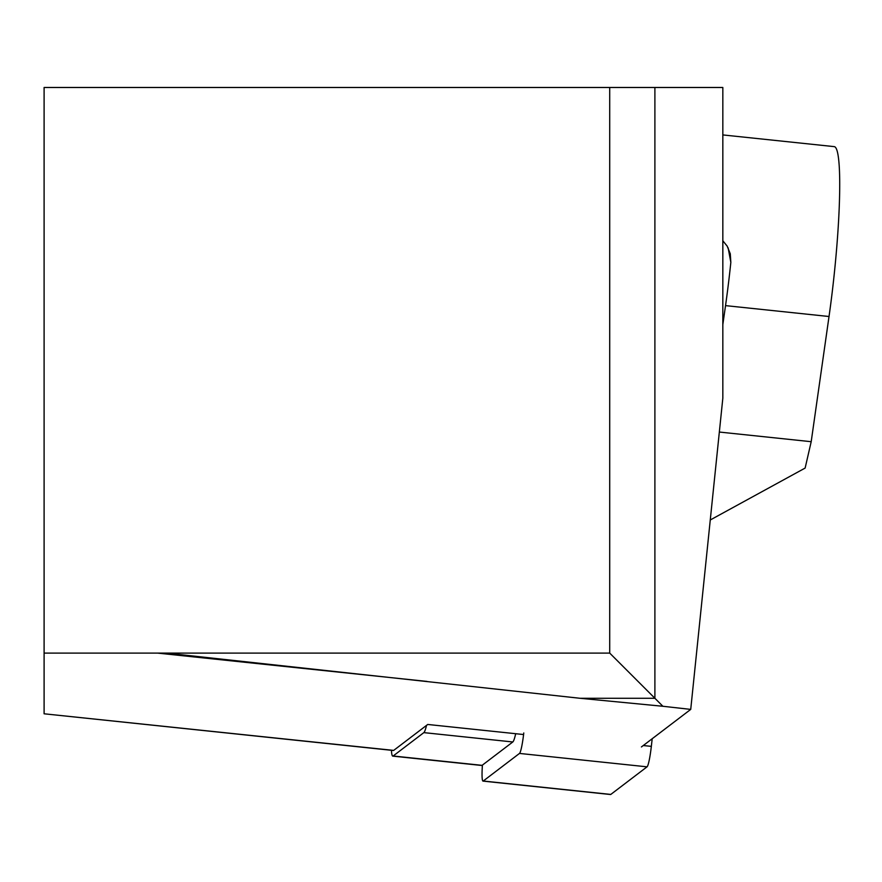 <?xml version="1.0" encoding="UTF-8"?>
<svg xmlns="http://www.w3.org/2000/svg" width="882" height="882" viewBox="0 0 882 882"><rect width="100%" height="100%" fill="white"/><g stroke="black" fill="none" stroke-linecap="round" stroke-linejoin="round"><path stroke-width="1.32" d="M523.599 734.541L427.726 724.464L393.692 750.395A28.279 2.955 96 0 1 393.383 750.494A28.279 2.955 96 0 1 393.107 750.328M393.692 750.395L44.1 713.792L44.1 653.099L609.716 653.099L609.716 87.483L722.832 87.483L722.832 398.179L690.727 709.393L641.434 746.933M654.896 87.483L654.896 698.279L662.878 706.273L690.727 709.393M609.716 87.483L44.1 87.483L44.1 653.099M166.312 653.099L580.025 698.279L662.878 706.273M609.716 653.099L654.896 698.279L580.025 698.279M426.513 725.39A33.935 3.55 96 0 1 423.845 732.622L393.152 755.995A33.935 3.55 96 0 1 392.788 756.128A33.935 3.55 96 0 1 391.432 750.295M515.694 733.714A33.935 3.55 96 0 1 512.795 741.971L482.101 765.344A33.935 3.55 96 0 1 481.737 765.477A33.935 3.55 96 0 1 481.418 765.278M722.832 134.924L834.262 146.632A127.262 13.307 96 0 1 837.9 154.262A127.262 13.307 96 0 1 829.025 316.506L725.533 305.624A127.262 13.307 -84 0 0 730.836 262.362L730.274 253.751L727.143 246.067L722.832 240.786M719.337 432.048L811.197 441.695L829.025 316.506M811.197 441.695L805.134 468.066L710.264 519.983M722.832 324.565L725.533 305.624M523.776 732.964A22.623 2.37 96 0 1 519.487 753.426L483.248 781.022A22.623 2.37 96 0 1 483.005 781.11A22.623 2.37 96 0 1 482.421 765.102M652.195 738.73L651.335 746.37A22.623 2.37 96 0 1 647.046 766.833L610.796 794.428A22.623 2.37 96 0 1 610.553 794.517A22.623 2.37 96 0 1 610.333 794.384M157.536 653.099L426.91 681.411M482.101 765.344L393.152 755.995M512.795 741.971L423.845 732.622M730.836 262.362L728.135 247.864M651.335 746.37L643.276 745.533M647.046 766.833L519.487 753.426M610.796 794.428L483.248 781.022M44.1 713.792L393.383 750.494M392.788 756.128L481.737 765.477M483.005 781.11L610.553 794.517"/></g></svg>
